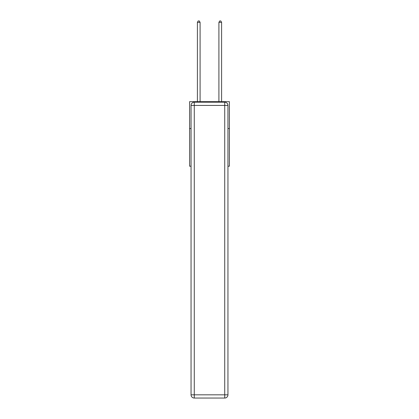 <?xml version="1.0" encoding="UTF-8"?>
<svg xmlns="http://www.w3.org/2000/svg" width="419" height="419" viewBox="0 0 419 419"><rect width="100%" height="100%" fill="white"/><g stroke="black" fill="none" stroke-linecap="round" stroke-linejoin="round"><path stroke-width="0.63" d="M191.048 128.554L189.598 128.554L189.598 101.66L229.403 101.66L229.403 166.207L227.952 166.207M189.598 128.554L189.598 166.207L191.048 166.207M229.403 128.554L227.952 128.554M194.275 102.194L224.725 102.194A3.226 3.226 0 0 1 227.952 105.426L227.952 394.824A3.226 3.226 0 0 1 224.725 398.05L194.275 398.05L194.275 394.824L224.725 394.824L224.725 105.426L194.275 105.426L194.275 394.824L191.048 394.824L191.048 105.426L194.275 105.426L194.275 102.194A3.226 3.226 0 0 0 191.048 105.426A3.226 3.226 0 0 1 194.275 102.194M191.048 394.824A3.226 3.226 0 0 0 194.275 398.05A3.226 3.226 0 0 1 191.048 394.824M200.088 101.66L200.088 22.348L197.396 22.348L197.396 101.66M197.396 22.348L198.203 20.95L199.282 20.95L200.088 22.348M221.604 101.66L221.604 22.348L218.912 22.348L218.912 101.66M218.912 22.348L219.718 20.95L220.797 20.95L221.604 22.348M224.725 398.05A3.226 3.226 0 0 0 227.952 394.824L224.725 394.824L224.725 398.05M227.952 105.426A3.226 3.226 0 0 0 224.725 102.194L224.725 105.426L227.952 105.426"/></g></svg>
